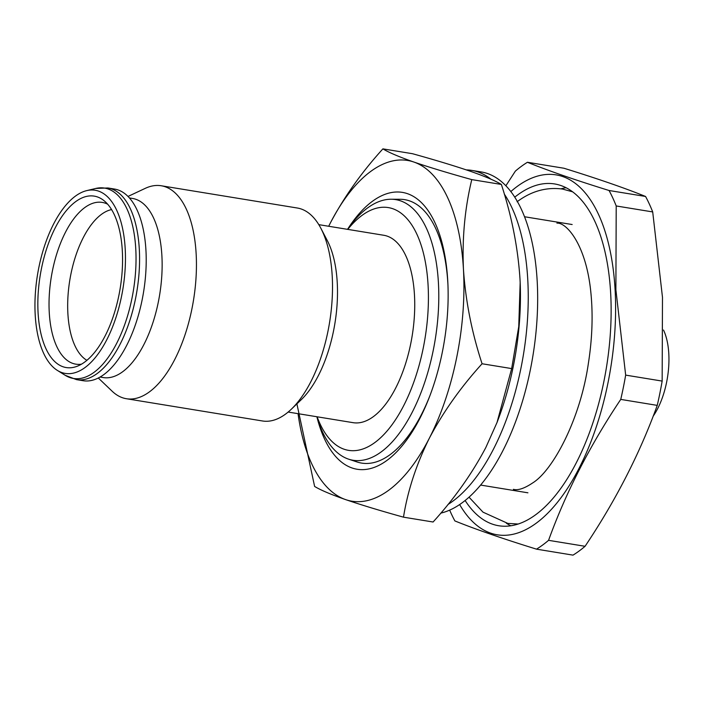 <?xml version="1.0" encoding="UTF-8"?>
<svg xmlns="http://www.w3.org/2000/svg" width="704" height="704" viewBox="0 0 704 704"><rect width="100%" height="100%" fill="white"/><g stroke="black" fill="none" stroke-linecap="round" stroke-linejoin="round"><path stroke-width="1.06" d="M504.31 194.084A173.175 80.766 99.3 0 1 527.771 279.761A173.175 80.766 99.3 0 1 447.964 504.486M440.801 513.128A173.175 80.766 -80.7 0 0 537.196 281.301A173.175 80.766 -80.7 0 0 481.149 171.926L471.733 170.386A173.175 80.766 99.3 0 1 490.926 179.194M466.338 169.902A173.175 80.766 99.3 0 1 471.733 170.386M515.53 354.13L513.471 365.402M388.652 490.292A172.638 80.511 -80.7 0 0 429.317 438.258C443.08 412.166 460.662 387.332 482.073 363.757C471.83 332.534 465.626 301.11 463.461 269.482A172.638 80.511 -80.7 0 0 413.873 162.043A172.638 80.511 -80.7 0 0 330.15 223.379A172.638 80.511 -80.7 0 0 328.698 226.266L330.15 223.379C343.869 197.349 361.451 172.506 382.897 148.87C388.758 152.469 399.089 156.86 413.873 162.043C429.343 167.323 448.642 173.175 471.777 179.608C464.825 208.393 462.053 238.348 463.461 269.482A172.638 80.511 -80.7 0 1 429.317 438.258C416.31 464.411 407.695 490.714 403.489 517.167C380.406 510.752 361.108 504.9 345.594 499.602A172.638 80.511 -80.7 0 0 388.652 490.292M382.897 148.87L412.491 153.71C435.626 160.142 454.925 165.994 470.395 171.283C485.179 176.458 495.51 180.849 501.371 184.448C511.694 216.058 517.898 247.482 519.974 278.722L520.159 282.48A172.638 80.511 -80.7 0 0 519.974 278.722M348.304 228.149A140.263 65.419 -80.7 0 1 372.486 201.247A140.263 65.419 -80.7 0 1 447.911 284.055A140.263 65.419 -80.7 0 1 429.466 396.871A140.263 65.419 -80.7 0 1 386.98 460.39A140.263 65.419 -80.7 0 1 316.888 416.75L320.452 427.214A132.053 61.591 -80.7 0 0 348.63 459.175A132.053 61.591 -80.7 0 0 438.434 283.026A132.053 61.591 -80.7 0 0 391.134 199.241L400.092 199.276A133.47 62.251 99.3 0 1 447.894 283.958A133.47 62.251 99.3 0 1 447.973 285.49M429.977 395.525A133.47 62.251 99.3 0 1 390.051 454.678A133.47 62.251 99.3 0 1 357.13 461.991L348.63 459.175M122.329 250.976A86.856 40.506 -80.7 0 0 104.034 200.684A86.856 40.506 -80.7 0 0 58.432 221.998A86.856 40.506 -80.7 0 0 38.078 312.699A86.856 40.506 -80.7 0 0 76.938 366.353A86.856 40.506 -80.7 0 0 122.329 250.976M653.171 416.178A56.109 26.171 -80.7 0 0 668.8 353.707A56.109 26.171 -80.7 0 0 663.502 330.035M616.211 205.964L652.705 211.93L662.482 297.334L662.156 381.084L625.662 375.118L615.886 289.714L616.211 205.964A205.005 95.612 -80.7 0 0 609.066 190.502C575.194 180.004 547.985 170.588 527.428 162.272A205.005 95.612 -80.7 0 0 515.381 171.098L505.859 185.777M449.662 510.136A205.005 95.612 -80.7 0 0 454.881 520.925C475.429 529.25 502.638 538.657 536.518 549.155L573.012 555.13A205.005 95.612 -80.7 0 0 585.068 546.295C615.789 500.412 639.848 453.438 657.246 405.381A205.005 95.612 -80.7 0 0 662.156 381.084M459.65 504.566A182.345 85.043 -80.7 0 0 562.258 496.003A182.345 85.043 -80.7 0 0 615.111 290.057A182.345 85.043 -80.7 0 0 510.831 191.576M536.518 549.155A205.005 95.612 -80.7 0 0 548.566 540.329C565.963 492.263 590.022 445.289 620.752 399.406A205.005 95.612 -80.7 0 0 625.662 375.118M465.142 500.509A173.175 80.766 -80.7 0 0 498.731 525.747A173.175 80.766 -80.7 0 0 610.667 293.313A173.175 80.766 -80.7 0 0 554.62 183.946A173.175 80.766 -80.7 0 0 514.738 197.173M566.086 187.748A173.175 80.766 -80.7 0 0 560.947 188.83M317.117 416.794A122.998 57.367 -80.7 0 0 387.605 430.373A122.998 57.367 -80.7 0 0 428.085 285.27A122.998 57.367 -80.7 0 0 347.767 229.381M391.134 199.241A132.053 61.591 -80.7 0 0 347.468 229.337M288.156 412.051L353.109 422.673A94.952 44.282 -80.7 0 0 414.48 295.231A94.952 44.282 -80.7 0 0 383.75 235.268L318.798 224.646M98.322 378.013L112.121 391.195A107.897 50.318 -80.7 0 0 126.412 398.728L262.478 420.974A107.897 50.318 -80.7 0 0 291.28 409.253L301.215 399.731A94.952 44.282 -80.7 0 0 337.242 282.603A94.952 44.282 -80.7 0 0 327.254 240.486L320.874 228.298A107.897 50.318 -80.7 0 0 297.299 208.014L161.234 185.759A107.897 50.318 -80.7 0 0 145.288 188.338L128.014 196.442M291.28 409.253A107.897 50.318 -80.7 0 0 332.218 276.153A107.897 50.318 -80.7 0 0 320.874 228.298M126.412 398.728A107.897 50.318 -80.7 0 0 196.152 253.906A107.897 50.318 -80.7 0 0 161.234 185.759M100.126 377.045L103.233 377.555A90.737 42.319 -80.7 0 0 161.894 255.754A90.737 42.319 -80.7 0 0 132.528 198.449L129.413 197.938M76.542 379.641L83.186 380.723A97.108 45.294 -80.7 0 0 145.948 250.386A97.108 45.294 -80.7 0 0 114.523 189.059L107.888 187.968L95.753 188.461A96.457 44.986 -80.7 0 1 135.775 249.005A96.457 44.986 -80.7 0 1 114.514 347.398A96.457 44.986 -80.7 0 1 65.199 375.302L76.542 379.641A97.108 45.294 -80.7 0 0 139.313 249.295A97.108 45.294 -80.7 0 0 107.888 187.968M35.2 314.811A92.787 43.278 -80.7 0 0 57.314 370.374A92.787 43.278 -80.7 0 0 104.755 343.526A92.787 43.278 -80.7 0 0 125.206 248.873A92.787 43.278 -80.7 0 0 86.706 190.626A92.787 43.278 -80.7 0 0 35.2 314.811M657.246 405.381L620.752 399.406M652.705 211.93A205.005 95.612 -80.7 0 0 645.568 196.469C625.02 188.144 597.802 178.737 563.93 168.238L527.428 162.272M645.568 196.469L609.066 190.502M506.282 523.134A173.175 80.766 -80.7 0 0 510.805 525.8M585.068 546.295L548.566 540.329M496.989 422.576A172.638 80.511 -80.7 0 0 497.455 421.353A172.638 80.511 -80.7 0 0 520.168 282.498L518.742 326.656L511.667 368.588L497.015 422.506L485.839 447.498C472.076 473.598 454.494 498.432 433.083 522.007L403.489 517.167M296.894 403.867L314.618 486.438C320.505 490.046 330.827 494.428 345.594 499.602A172.638 80.511 -80.7 0 1 298.047 413.67M511.667 368.588L482.073 363.757M501.371 184.448L471.777 179.608M107.668 204.213A81.946 38.218 -80.7 0 0 66.581 230.146A81.946 38.218 -80.7 0 0 49.254 312.391A81.946 38.218 -80.7 0 0 81.514 364.17M111.566 209.581A77.581 36.177 -80.7 0 0 67.883 313.544A77.581 36.177 -80.7 0 0 86.918 360.325M572.581 191.805L562.487 189.059C546.41 186.912 531.282 191.145 517.088 201.766M513.383 489.333C518.021 490.6 524.489 488.435 532.805 482.847C552.702 470.527 580.298 419.751 588.403 363.22C592.196 338.853 593.058 315.753 590.999 293.92C586.52 244.543 566.298 222.235 556.917 223.133M518.258 524.022L507.813 523.406L483.006 512.16L469.04 497.191M57.314 370.374L65.199 375.302M527.921 492.809L480.638 485.074M572.158 224.532L524.515 216.744M86.706 190.626L95.753 188.461M497.455 421.353L497.015 422.506"/></g></svg>
